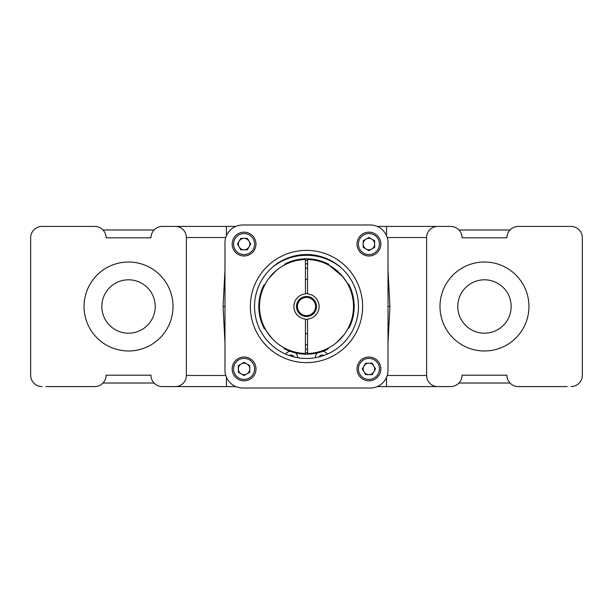 <?xml version="1.0" encoding="UTF-8"?>
<svg xmlns="http://www.w3.org/2000/svg" width="613" height="613" viewBox="0 0 613 613"><rect width="100%" height="100%" fill="white"/><g stroke="black" fill="none" stroke-linecap="round" stroke-linejoin="round"><path stroke-width="0.92" d="M510.008 229.975L458.922 229.975M154.078 229.975L102.992 229.975M102.992 383.025L154.078 383.025M458.922 383.025L510.008 383.025M457.773 306.5A26.696 26.696 0 0 1 497.817 283.382A26.696 26.696 0 0 1 497.817 329.618A26.696 26.696 0 0 1 457.773 306.5M101.835 306.5A26.696 26.696 0 0 1 141.879 283.382A26.696 26.696 0 0 1 141.879 329.618A26.696 26.696 0 0 1 101.835 306.5M328.338 264.9L328.338 263.942L329.457 265.506L342.759 276.624M284.662 348.1L284.662 349.058L283.543 347.494M307.565 353.471L307.565 319.066A12.612 12.612 0 0 0 319.112 306.5A12.612 12.612 0 0 0 307.565 293.934L307.565 259.529A46.986 46.986 0 0 1 353.486 306.5A46.986 46.986 0 0 1 307.565 353.471M340.192 273.75C345.188 279.712 347.847 283.39 348.169 284.784L346.935 282.578M328.338 263.942L326.415 263.942L323.833 262.831M344.092 334.683L336.575 342.598M336.836 342.376L340.192 339.25M268.908 278.317L276.425 270.402M276.164 270.624L272.808 273.75M272.808 339.25C267.812 333.288 265.153 329.61 264.831 328.216L264.831 328.216M305.435 293.934L305.435 259.529A46.986 46.986 0 0 0 259.514 306.5A46.986 46.986 0 0 0 305.435 353.471L305.435 319.066A12.612 12.612 0 0 1 293.888 306.5A12.612 12.612 0 0 1 305.435 293.934M348.023 284.509A2.138 2.138 0 0 1 349.395 285.643A47.699 47.699 0 0 1 349.395 327.357A2.138 2.138 0 0 1 348.023 328.491M264.977 328.491A2.138 2.138 0 0 1 263.605 327.357A47.699 47.699 0 0 1 263.605 285.643A2.138 2.138 0 0 1 264.977 284.509M265.506 329.457L263.942 328.338L264.578 328.338M284.509 264.977A2.138 2.138 0 0 1 285.643 263.605A47.699 47.699 0 0 1 327.357 263.605A2.138 2.138 0 0 1 327.855 263.942M316.538 306.5A10.038 10.038 0 0 0 301.481 297.811A10.038 10.038 0 0 0 301.481 315.189A10.038 10.038 0 0 0 316.538 306.5M307.565 293.52A13.026 13.026 0 0 0 305.435 293.52M305.435 319.48A13.026 13.026 0 0 0 307.565 319.48M305.435 349.195A42.711 42.711 0 0 0 307.565 349.195M307.565 263.805A42.711 42.711 0 0 0 305.435 263.805M328.491 348.023A2.138 2.138 0 0 1 327.357 349.395A47.699 47.699 0 0 1 285.643 349.395A2.138 2.138 0 0 1 285.145 349.058M273.053 339.495C267.291 332.828 263.851 327.511 262.716 323.549M334.683 344.092L335.296 343.625M343.87 334.974L343.571 335.357M341.081 338.307L339.25 340.192M278.317 268.908L277.704 269.375M269.13 278.026L269.429 277.643M271.919 274.693L273.75 272.808M339.947 273.505C345.709 280.172 349.149 285.489 350.284 289.451M347.494 283.543L349.058 284.662L348.422 284.662M237.469 244.074L240.771 238.35L247.376 238.35L250.686 244.074L247.376 249.797L240.771 249.797L237.469 244.074M244.074 233.568A10.513 10.513 0 0 0 234.971 249.33A10.513 10.513 0 0 0 253.177 249.33A10.513 10.513 0 0 0 244.074 233.568M244.074 232.166A11.908 11.908 0 0 0 233.76 250.027A11.908 11.908 0 0 0 254.387 250.027A11.908 11.908 0 0 0 244.074 232.166M244.074 249.797A5.724 5.724 0 0 0 249.031 241.215A5.724 5.724 0 0 0 239.116 241.215A5.724 5.724 0 0 0 244.074 249.797M375.531 368.926L372.229 374.65L365.624 374.65L362.314 368.926L365.624 363.202L372.229 363.202L375.531 368.926M368.926 379.432A10.513 10.513 0 0 0 378.029 363.67A10.513 10.513 0 0 0 359.823 363.67A10.513 10.513 0 0 0 368.926 379.432M368.926 380.834A11.908 11.908 0 0 0 379.24 362.973A11.908 11.908 0 0 0 358.613 362.973A11.908 11.908 0 0 0 368.926 380.834M368.926 363.202A5.724 5.724 0 0 0 363.969 371.784A5.724 5.724 0 0 0 373.884 371.784A5.724 5.724 0 0 0 368.926 363.202M244.074 375.531L238.35 372.229L238.35 365.624L244.074 362.314L249.797 365.624L249.797 372.229L244.074 375.531M233.568 368.926A10.513 10.513 0 0 0 249.33 378.029A10.513 10.513 0 0 0 249.33 359.823A10.513 10.513 0 0 0 233.568 368.926M232.166 368.926A11.908 11.908 0 0 0 250.027 379.24A11.908 11.908 0 0 0 250.027 358.613A11.908 11.908 0 0 0 232.166 368.926M249.797 368.926A5.724 5.724 0 0 0 241.215 363.969A5.724 5.724 0 0 0 241.215 373.884A5.724 5.724 0 0 0 249.797 368.926M368.926 237.469L374.65 240.771L374.65 247.376L368.926 250.686L363.202 247.376L363.202 240.771L368.926 237.469M379.432 244.074A10.513 10.513 0 0 0 363.67 234.971A10.513 10.513 0 0 0 363.67 253.177A10.513 10.513 0 0 0 379.432 244.074M380.834 244.074A11.908 11.908 0 0 0 362.973 233.76A11.908 11.908 0 0 0 362.973 254.387A11.908 11.908 0 0 0 380.834 244.074M363.202 244.074A5.724 5.724 0 0 0 371.784 249.031A5.724 5.724 0 0 0 371.784 239.116A5.724 5.724 0 0 0 363.202 244.074M224.979 306.5L223.071 306.5L224.979 270.149M224.979 342.851L223.071 306.5M388.021 270.149L389.929 306.5L388.021 342.851M389.929 306.5L388.021 306.5M388.021 370.229L388.021 242.771A17.8 17.8 0 0 0 370.229 224.979L242.771 224.979A17.8 17.8 0 0 0 224.979 242.771L224.979 370.229A17.8 17.8 0 0 0 242.771 388.021L370.229 388.021A17.8 17.8 0 0 0 388.021 370.229M362.62 306.5A56.12 56.12 0 0 0 278.44 257.897A56.12 56.12 0 0 0 278.44 355.103A56.12 56.12 0 0 0 362.62 306.5M567.224 386.588L518.284 386.588A11.386 11.386 0 0 1 506.89 375.194L462.041 375.194A11.386 11.386 0 0 1 450.655 386.588L377.233 386.588M235.767 386.588L162.345 386.588A11.386 11.386 0 0 1 150.959 375.194L106.11 375.194A11.386 11.386 0 0 1 94.716 386.588L45.776 386.588M42.036 386.588A11.386 11.386 0 0 1 30.65 375.194L30.65 237.806A11.386 11.386 0 0 1 42.036 226.412C37.316 227.055 37.316 227.055 42.036 226.412C37.316 227.055 37.316 227.055 42.036 226.412L94.716 226.412A11.386 11.386 0 0 1 106.11 237.806L150.959 237.806A11.386 11.386 0 0 1 162.345 226.412L235.767 226.412M377.233 226.412L450.655 226.412A11.386 11.386 0 0 1 462.041 237.806L506.89 237.806A11.386 11.386 0 0 1 518.284 226.412L570.964 226.412C575.684 227.055 575.684 227.055 570.964 226.412C575.684 227.055 575.684 227.055 570.964 226.412L555.654 226.412L570.964 226.412A11.386 11.386 0 0 1 582.35 237.806L582.35 375.194A11.386 11.386 0 0 1 570.964 386.588L572.098 386.527M358.467 306.5A51.967 51.967 0 0 1 306.5 358.467A51.967 51.967 0 0 1 254.533 306.5A51.967 51.967 0 0 1 306.5 254.533A51.967 51.967 0 0 1 358.467 306.5M175.264 386.588A11.103 11.103 0 0 0 186.375 375.478L186.375 237.522A11.103 11.103 0 0 0 175.264 226.412M387.232 375.478L426.625 375.478L426.625 237.522L387.232 237.522M291.098 256.87L294.493 255.943M298.033 255.23L291.029 256.893M312.354 254.862C311.542 254.395 307.036 254.472 298.822 255.1C307.021 254.472 311.527 254.395 312.354 254.862M290.286 257.131C282.241 260.448 277.735 262.701 276.754 263.889C277.727 262.701 282.233 260.448 290.286 257.131M528.95 306.5A44.481 44.481 0 0 0 462.225 267.981A44.481 44.481 0 0 0 462.225 345.019A44.481 44.481 0 0 0 528.95 306.5M437.736 226.412A11.103 11.103 0 0 0 426.625 237.522M426.625 375.478A11.103 11.103 0 0 0 437.736 386.588M173.012 306.5A44.481 44.481 0 0 0 106.294 267.981A44.481 44.481 0 0 0 106.294 345.019A44.481 44.481 0 0 0 173.012 306.5M538.819 386.588L544.083 386.588M536.789 226.412L570.964 226.412M38.481 226.986L39.393 226.726M68.917 386.588L74.181 386.588M289.39 355.571A2.774 2.774 0 0 1 293.727 356.873M319.273 356.873A2.774 2.774 0 0 1 323.61 355.571M315.327 357.708A6.582 6.582 0 0 1 317.45 352.919M322.951 351.264A6.582 6.582 0 0 1 327.365 354.092M340.69 267.368A54.411 54.411 0 0 0 272.31 267.368M285.635 354.092A6.582 6.582 0 0 1 290.049 351.264M295.55 352.919A6.582 6.582 0 0 1 297.673 357.708M306.5 315.58A9.08 9.08 0 0 0 314.362 301.964A9.08 9.08 0 0 0 298.638 301.964A9.08 9.08 0 0 0 306.5 315.58M285.643 263.605L285.957 264.249M307.565 260.241A46.274 46.274 0 0 0 305.435 260.241M327.357 349.395L327.043 348.751M305.435 352.759A46.274 46.274 0 0 0 307.565 352.759M226.45 377.317L226.45 386.588M386.55 377.317L386.55 386.588M226.45 226.412L226.45 235.683M386.55 226.412L386.55 235.683M186.375 375.478L225.768 375.478M225.768 237.522L186.375 237.522M284.662 349.058L286.585 349.058M307.565 333.641L305.435 333.641M307.565 344.851L305.435 344.851M305.435 279.359L307.565 279.359M305.435 268.149L307.565 268.149M263.942 328.338L263.942 327.855M349.058 284.662L349.058 285.145"/></g></svg>
